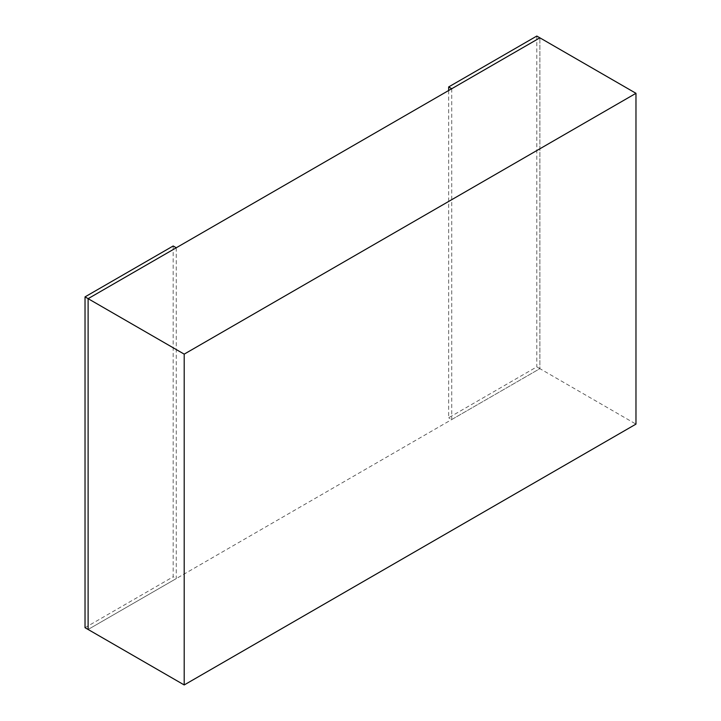 <?xml version="1.0" encoding="UTF-8"?>
<svg xmlns="http://www.w3.org/2000/svg" width="721" height="721" viewBox="0 0 721 721"><rect width="100%" height="100%" fill="white"/><g stroke="black" fill="none" stroke-linecap="round" stroke-linejoin="round"><path stroke-width="0.54" stroke-dasharray="3.6 2.7" d="M176.266 247.772L176.266 578.584L88.115 629.478L539.885 368.647L539.885 37.834L539.885 368.647L635.976 424.119M173.175 245.987L173.175 576.8L176.266 578.584M85.024 627.694L173.175 576.8M448.651 90.504L448.651 417.756L536.803 366.863L539.885 368.647L451.734 419.541L448.651 417.756M451.734 88.728L451.734 419.541M536.803 36.05L536.803 366.863"/><path stroke-width="1.08" d="M635.976 93.306L536.803 36.05L448.651 86.944L451.734 88.728L539.885 37.834L88.115 298.665L184.197 354.137L184.197 684.95L635.976 424.119L635.976 93.306L184.197 354.137M85.024 296.881L85.024 627.694L88.115 629.478L88.115 298.665L176.266 247.772L173.175 245.987L85.024 296.881L88.115 298.665L88.115 629.478L184.197 684.95M448.651 86.944L448.651 90.504"/></g></svg>
